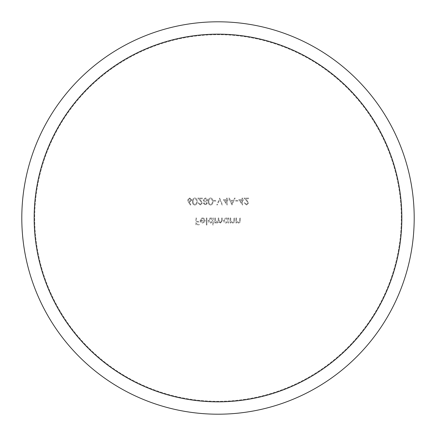 <?xml version="1.0" encoding="UTF-8"?>
<svg xmlns="http://www.w3.org/2000/svg" width="436" height="436" viewBox="0 0 436 436"><rect width="100%" height="100%" fill="white"/><g stroke="black" fill="none" stroke-linecap="round" stroke-linejoin="round"><path stroke-width="0.33" stroke-dasharray="2.18 1.64" d="M226.077 217.913L226.791 218L226.077 217.913M212.79 220.485L210.779 222.464L208.762 220.502L210.773 218.523L212.79 220.485L210.773 218.523L208.762 220.502L210.779 222.464L212.79 220.485M208.146 220.507C208.31 222.082 209.187 222.938 210.768 223.079L212.79 222.028L212.79 225.003L213.4 225.003L213.4 218L212.79 218L212.79 218.861L211.465 218L212.79 218.861L212.79 218L213.4 218L213.4 225.003L212.79 225.003L212.79 222.028L210.768 223.079C209.187 222.943 208.315 222.082 208.146 220.507L210.054 218L208.146 220.507M200.767 220.976L204.56 220.976L202.647 222.464L201.361 222L200.767 220.976L201.361 222L202.647 222.464L204.56 220.976L200.767 220.976M200.091 220.48L200.669 222.147L202.62 223.079L204.626 222.098L205.171 220.365L200.707 220.365L202.527 218.523L204.364 219.575L204.909 219.292L203.34 218L204.909 219.292L204.364 219.575L202.527 218.523L200.707 220.365L205.171 220.365L204.626 222.098L202.62 223.079L200.669 222.147L200.091 220.48L201.873 218L200.091 220.48M401.294 218A183.294 183.294 0 0 0 218 34.706A183.294 183.294 0 0 0 34.706 218A183.294 183.294 0 0 0 218 401.294A183.294 183.294 0 0 0 401.294 218A183.294 183.294 0 0 0 218 34.706A183.294 183.294 0 0 0 34.706 218A183.294 183.294 0 0 0 218 401.294A183.294 183.294 0 0 0 401.294 218M21.8 218A196.2 196.2 0 0 0 218 414.2A196.2 196.2 0 0 0 414.2 218A196.2 196.2 0 0 0 218 21.8A196.2 196.2 0 0 0 21.8 218M238.754 199.677L241.996 199.677L241.996 198.097L242.607 198.097L242.607 199.677L243.397 199.677L243.397 200.375L242.607 200.375L242.607 205.105L238.754 199.677L242.607 205.105L242.607 200.375L243.397 200.375L243.397 199.677L242.607 199.677L242.607 198.097L241.996 198.097L241.996 199.677L238.754 199.677M231.925 204.931L228.682 198.097L229.352 198.097L230.393 200.288L233.489 200.288L234.497 198.097L235.162 198.097L232.012 204.931L235.162 198.097L234.497 198.097L233.489 200.288L230.393 200.288L229.352 198.097L228.682 198.097L231.925 204.931M219.662 198.097L222.643 204.931L221.984 204.931L219.706 199.546L217.433 204.931L216.774 204.931L219.662 198.097L216.774 204.931L217.433 204.931L219.706 199.546L221.984 204.931L222.643 204.931L219.662 198.097M210.561 197.922C212.305 198.369 213.09 199.563 212.921 201.508C213.09 203.454 212.305 204.653 210.561 205.105C208.839 204.642 208.076 203.443 208.277 201.508C208.081 199.574 208.844 198.38 210.561 197.922C208.844 198.38 208.081 199.579 208.277 201.508C208.07 203.438 208.833 204.637 210.561 205.105C212.305 204.653 213.09 203.459 212.921 201.508C213.095 199.568 212.31 198.375 210.561 197.922M200.228 204.402L201.71 203.018L200.418 200.925L197.77 198.097L202.413 198.097L202.413 198.8L199.236 198.8L200.942 200.625L202.326 203.072L200.26 205.105L198.037 202.827L198.647 202.827L200.228 204.402L198.647 202.827L198.037 202.827L200.26 205.105L202.326 203.072L200.942 200.625L199.236 198.8L202.413 198.8L202.413 198.097L197.77 198.097L200.418 200.925L201.71 203.018L200.228 204.402M188.379 201.988L187.611 200.004L189.682 197.922L191.818 200.015L189.791 202.037L189.082 201.972L190.886 204.735L190.418 205.105L188.379 201.988L190.418 205.105L190.886 204.735L189.082 201.972L189.791 202.037L191.818 200.015L189.682 197.922L187.611 200.004L188.379 201.988M194.799 197.922C196.543 198.369 197.328 199.563 197.159 201.508C197.328 203.454 196.543 204.653 194.799 205.105C193.077 204.642 192.314 203.449 192.516 201.508C192.32 199.574 193.083 198.38 194.799 197.922C193.077 198.38 192.32 199.579 192.516 201.508C192.309 203.438 193.072 204.637 194.799 205.105C196.543 204.653 197.328 203.459 197.159 201.508C197.334 199.568 196.543 198.375 194.799 197.922M207.318 203.334L205.378 205.105L203.378 203.35L204.375 201.906L203.023 200.031L205.334 197.922L207.149 198.674L207.667 200.086L206.348 201.906L207.318 203.334L206.348 201.906L207.667 200.086L207.149 198.674L205.334 197.922L203.023 200.031L204.375 201.906L203.378 203.35L205.378 205.105L207.318 203.334M213.536 200.375L216.163 200.375L216.163 201.078L213.536 201.078L213.536 200.375L213.536 201.078L216.163 201.078L216.163 200.375L213.536 200.375M223.341 199.677L226.584 199.677L226.584 198.097L227.194 198.097L227.194 199.677L227.984 199.677L227.984 200.375L227.194 200.375L227.194 205.105L223.341 199.677L227.194 205.105L227.194 200.375L227.984 200.375L227.984 199.677L227.194 199.677L227.194 198.097L226.584 198.097L226.584 199.677L223.341 199.677M235.604 200.375L238.23 200.375L238.23 201.078L235.604 201.078L235.604 200.375L235.604 201.078L238.23 201.078L238.23 200.375L235.604 200.375M246.465 204.402L247.948 203.018L246.656 200.925L244.007 198.097L248.651 198.097L248.651 198.8L245.473 198.8L247.179 200.625L248.564 203.072L246.498 205.105L244.269 202.827L244.885 202.827L246.465 204.402L244.885 202.827L244.269 202.827L246.498 205.105L248.564 203.072L247.179 200.625L245.473 198.8L248.651 198.8L248.651 198.097L244.007 198.097L246.656 200.925L247.948 203.018L246.465 204.402M195.889 218L196.5 218L196.5 221.33L199.214 221.33L199.214 222.028L196.5 222.028L196.5 224.131L199.214 224.131L199.214 224.829L195.889 224.829L195.889 218L195.889 224.829L199.214 224.829L199.214 224.131L196.5 224.131L196.5 222.028L199.214 222.028L199.214 221.33L196.5 221.33L196.5 218L195.889 218M201.873 218L203.34 218L201.873 218M206.31 218L206.92 218L206.92 225.003L206.31 225.003L206.31 218L206.31 225.003L206.92 225.003L206.92 218L206.31 218M210.054 218L211.465 218L210.054 218M214.806 218L215.417 218L215.417 220.098L217.03 222.464L218.218 220.54L218.218 218L218.834 218L218.834 219.94C218.654 221.319 219.194 222.164 220.453 222.464L221.635 220.709L221.635 218L222.246 218L222.246 220.703L220.556 223.079L218.725 221.875L217.139 223.079L216.109 222.823L215.417 222.126L215.417 222.992L214.806 222.992L214.806 218L214.806 222.992L215.417 222.992L215.417 222.126L216.109 222.823L217.139 223.079L218.725 221.875L220.556 223.079L222.246 220.703L222.246 218L221.635 218L221.635 220.709L220.453 222.464L218.834 219.94L218.834 218L218.218 218L218.218 220.54L217.03 222.464L215.417 220.098L215.417 218L214.806 218M228.115 218L228.726 218L228.726 222.992L228.115 222.992L228.115 222.066L226.093 223.079C224.513 222.943 223.641 222.082 223.472 220.507L225.379 218L223.472 220.507C223.635 222.082 224.513 222.938 226.093 223.079L228.115 222.066L228.115 222.992L228.726 222.992L228.726 218L228.115 218L228.115 218.861L228.115 218M230.126 218L230.742 218L230.835 221.145L232.535 222.464L233.821 221.483L233.892 218L234.508 218L234.508 220.551C234.639 222.011 234.012 222.856 232.639 223.079L230.742 222.093L230.742 222.992L230.126 222.992L230.126 218L230.126 222.992L230.742 222.992L230.742 222.093L232.639 223.079C234.012 222.856 234.633 222.017 234.508 220.551L234.508 218L233.892 218L233.821 221.483L232.535 222.464L230.835 221.145L230.742 218L230.126 218M235.909 218L236.519 218L236.617 221.145L238.312 222.464L239.598 221.483L239.675 218L240.285 218L240.285 220.551C240.416 222.011 239.795 222.856 238.421 223.079L236.519 222.093L236.519 222.992L235.909 222.992L235.909 218L235.909 222.992L236.519 222.992L236.519 222.093L238.421 223.079C239.795 222.856 240.416 222.017 240.285 220.551L240.285 218L239.675 218L239.598 221.483L238.312 222.464L236.617 221.145L236.519 218L235.909 218M226.791 218L228.115 218.861L226.791 218M226.104 222.464L228.115 220.485L226.104 222.464L224.088 220.502L226.099 218.523L228.115 220.485L226.099 218.523L224.088 220.502L226.104 222.464M189.66 201.339L191.202 199.977L189.66 201.339L188.227 199.977L189.715 198.625L191.202 199.977L189.715 198.625L188.227 199.977L189.66 201.339M193.132 201.514C192.941 203.034 193.508 203.994 194.821 204.402C193.508 203.994 192.941 203.029 193.132 201.514C192.93 200.02 193.497 199.056 194.821 198.625L196.287 199.797L196.543 201.514C196.701 203.018 196.129 203.983 194.821 204.402C196.124 203.988 196.701 203.023 196.543 201.514L196.287 199.797L194.821 198.625C193.508 199.039 192.941 200.004 193.132 201.514M205.345 204.402L206.702 203.356L205.345 204.402L203.988 203.34L205.367 202.211L206.702 203.356L205.367 202.211L203.988 203.34L205.345 204.402M205.383 201.514L207.056 200.075L205.383 201.514L203.639 200.01L205.345 198.625L207.056 200.075L205.345 198.625L203.639 200.01L205.383 201.514M208.893 201.514C208.702 203.034 209.269 203.994 210.583 204.402C209.269 203.994 208.708 203.029 208.893 201.514C208.697 200.02 209.258 199.056 210.583 198.625L212.049 199.797L212.31 201.514C212.463 203.018 211.891 203.983 210.583 204.402C211.891 203.988 212.463 203.023 212.31 201.514L212.049 199.797L210.583 198.625C209.269 199.039 208.702 200.004 208.893 201.514M226.584 200.375L224.545 200.375L226.584 200.375L226.584 203.34L224.545 200.375L226.584 203.34L226.584 200.375M231.963 203.596L233.162 200.991L231.963 203.596L230.726 200.991L233.162 200.991L230.726 200.991L231.963 203.596M241.996 200.375L239.958 200.375L241.996 200.375L241.996 203.34L239.958 200.375L241.996 203.34L241.996 200.375"/><path stroke-width="0.65" d="M21.8 218A196.2 196.2 0 0 0 218 414.2A196.2 196.2 0 0 0 414.2 218A196.2 196.2 0 0 0 218 21.8A196.2 196.2 0 0 0 21.8 218A196.2 196.2 0 0 0 218 414.2A196.2 196.2 0 0 0 414.2 218M34.15 218A183.85 183.85 0 0 0 218 401.85A183.85 183.85 0 0 0 401.85 218A183.85 183.85 0 0 0 218 34.15A183.85 183.85 0 0 0 34.15 218"/></g></svg>
